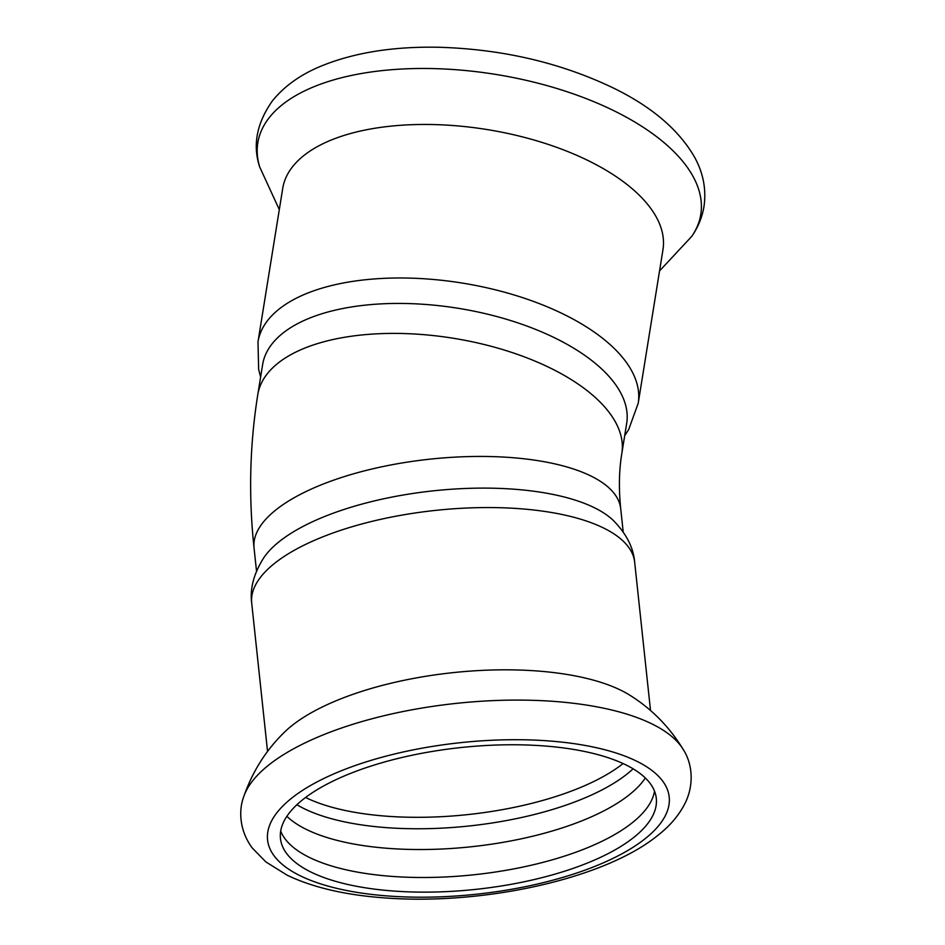 <?xml version="1.0" encoding="UTF-8"?>
<svg xmlns="http://www.w3.org/2000/svg" width="945" height="945" viewBox="0 0 945 945"><rect width="100%" height="100%" fill="white"/><g stroke="black" fill="none" stroke-linecap="round" stroke-linejoin="round"><path stroke-width="1.42" d="M624.68 435.751L628.673 429.585L638.229 403.172L662.977 249.634A192.567 90.555 -170.8 0 0 519.549 136.151A192.567 90.555 -170.8 0 0 298.703 160.024A192.567 90.555 -170.8 0 0 282.732 188.35L257.985 341.877L258.647 369.389L260.619 377.079M683.412 749.798C669.745 727.296 652.085 709.222 630.421 695.579A192.567 72.647 173.9 0 0 454.391 672.497A192.567 72.647 173.9 0 0 285.296 731.371A192.567 72.647 173.9 0 0 284.032 732.599C265.746 750.507 252.303 771.911 243.704 796.789C238.601 810.196 239.274 830.549 252.28 848.008L265.864 861.911L287.292 875.283C312.677 887.355 344.5 894.844 382.749 897.75C480.332 905.735 603.016 879.641 657.177 835.888C670.147 825.965 679.715 814.519 685.905 801.549C694.894 781.692 691.173 761.717 683.412 749.798A224.343 84.637 173.9 0 0 456.092 703.399A224.343 84.637 173.9 0 0 243.704 796.789M286.867 816.303A188.988 71.3 173.9 0 0 387.674 848.326A188.988 71.3 173.9 0 0 635.796 789.134A188.988 71.3 173.9 0 0 645.341 777.995M280.689 831.116A188.988 71.3 173.9 0 0 390.663 876.298A188.988 71.3 173.9 0 0 638.785 817.094A188.988 71.3 173.9 0 0 654.519 791.166M296.895 804.738A188.988 71.3 173.9 0 0 385.454 827.56A188.988 71.3 173.9 0 0 633.103 768.805M277.913 337.483A184.381 86.692 -170.8 0 0 262.627 364.605L257.796 394.573A184.381 86.692 9.2 0 1 273.081 367.463A184.381 86.692 9.2 0 1 484.537 344.594A184.381 86.692 9.2 0 1 621.857 453.257L626.689 423.289A184.381 86.692 -170.8 0 0 489.368 314.626A184.381 86.692 -170.8 0 0 277.913 337.483M251.701 603.099A192.567 72.647 173.9 0 1 267.955 569.103A192.567 72.647 173.9 0 1 479.056 507.642A192.567 72.647 173.9 0 1 634.662 562.169C633.445 547.509 626.251 533.512 613.069 520.211A184.381 69.564 173.9 0 0 446.831 489.581A184.381 69.564 173.9 0 0 272.999 547.049A184.381 69.564 173.9 0 0 263.938 557.526C253.874 573.308 249.787 588.511 251.701 603.099L267.553 751.476M296.423 805.175A188.988 71.3 173.9 0 0 280.464 838.534A188.988 71.3 173.9 0 0 433.176 892.056A188.988 71.3 173.9 0 0 640.344 831.73A188.988 71.3 173.9 0 0 656.303 798.371A188.988 71.3 173.9 0 0 503.59 744.849A188.988 71.3 173.9 0 0 296.423 805.175M279.307 209.625L259.662 166.887A224.343 105.486 9.2 0 1 496.149 74.478A224.343 105.486 9.2 0 1 691.634 236.51M638.229 403.172A192.567 90.555 -170.8 0 0 494.802 289.678A192.567 90.555 -170.8 0 0 273.955 313.563A192.567 90.555 -170.8 0 0 257.985 341.877M257.796 394.573C249.74 444.989 248.488 496.101 254.04 547.911A184.381 69.564 -6.1 0 1 269.608 515.368A184.381 69.564 -6.1 0 1 471.72 456.518A184.381 69.564 -6.1 0 1 620.711 508.729L623.192 531.929M305.589 797.474A185.74 70.072 173.9 0 0 385.666 816.126A185.74 70.072 173.9 0 0 623.074 763.548M284.622 804.266A201.958 76.191 173.9 0 0 387.001 895.907A201.958 76.191 173.9 0 0 652.144 832.639A201.958 76.191 173.9 0 0 549.766 740.998A201.958 76.191 173.9 0 0 284.622 804.266M259.662 166.887C252.48 145.152 256.733 123.157 272.396 100.891C284.126 86.385 300.037 74.927 320.119 66.516C353.158 52.79 392.624 46.376 438.515 47.25C502.504 49.105 560.987 62.783 613.943 88.287C651.648 106.773 678.404 129.524 694.209 156.539C703.269 172.651 706.506 189.425 703.93 206.884C702.076 217.598 697.977 227.473 691.622 236.522L659.551 270.908M254.04 547.911L256.52 571.111M620.711 508.729C618.668 488.577 619.046 470.078 621.857 453.257M634.662 562.169L650.526 710.545"/></g></svg>

